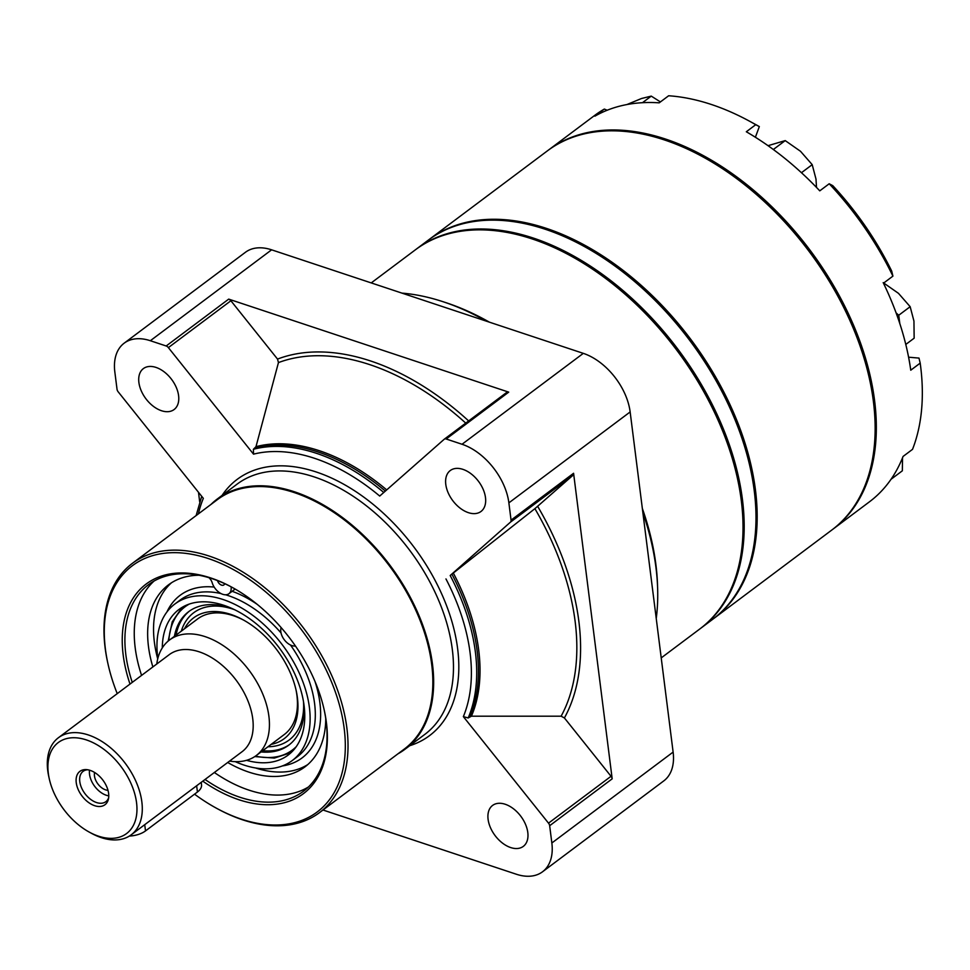 <?xml version="1.0" encoding="UTF-8"?>
<svg xmlns="http://www.w3.org/2000/svg" width="970" height="970" viewBox="0 0 970 970"><rect width="100%" height="100%" fill="white"/><g stroke="black" fill="none" stroke-linecap="round" stroke-linejoin="round"><path stroke-width="1.45" d="M902.524 457.84L902.342 470.802L891.042 479.277M896.098 312.886L898.741 315.25L899.796 323.531M883.185 282.646L898.462 293.328L910.163 306.69L898.741 315.25M910.163 306.69L913.946 321.094L914.152 338.19L905.786 344.447M773.163 149.38L778.728 153.563M768.034 145.682L785.215 140.601L773.793 149.162M785.215 140.601L800.505 151.284L812.205 164.657L801.45 172.721M812.205 164.657L815.988 179.062L816.51 187.416M642.467 102.699L651.258 96.115L641.546 98.491L626.935 104.542M651.258 96.115L660.424 101.923M908.587 357.202L918.99 358.088L920.203 363.12A236.995 149.004 53.1 0 1 920.591 366.114A236.995 149.004 53.1 0 1 912.527 449.353L903.082 456.433A236.995 149.004 53.1 0 1 869.508 501.769L832.939 529.183A236.995 149.004 53.1 0 1 832.345 529.62M829.204 183.766A236.995 149.004 53.1 0 1 892.909 276.135L891.709 271.103A227.513 143.039 53.1 0 0 832.781 185.658L829.204 183.766L819.771 190.847A236.995 149.004 53.1 0 0 746.318 131.762L755.751 124.694L759.328 126.585A227.513 143.039 53.1 0 0 754.939 124.148L749.555 121.214A236.995 149.004 53.1 0 1 755.751 124.694M548.074 150.362A236.995 149.004 53.1 0 1 548.668 149.913L594.671 115.43A236.995 149.004 53.1 0 1 604.334 109.076L594.901 116.157A236.995 149.004 53.1 0 1 659.2 102.832L668.645 95.763A236.995 149.004 53.1 0 1 749.555 121.214M604.334 109.076L607.184 110.228M548.668 149.913A236.995 149.004 53.1 0 1 742.159 180.978A236.995 149.004 53.1 0 1 874.588 400.598A236.995 149.004 53.1 0 1 832.939 529.183M892.909 276.135L883.476 283.204A236.995 149.004 53.1 0 1 910.757 370.2L920.203 363.12M755.387 137.255L759.328 126.585M428.922 239.675A236.995 149.004 53.1 0 1 429.516 239.226A236.995 149.004 53.1 0 1 623.007 270.29A236.995 149.004 53.1 0 1 755.436 489.911A236.995 149.004 53.1 0 1 713.787 618.496A236.995 149.004 53.1 0 1 713.192 618.933M429.516 239.226L547.48 150.799A236.995 149.004 53.1 0 1 702.365 156.582A236.995 149.004 53.1 0 1 869.666 379.791A236.995 149.004 53.1 0 1 873.4 401.483A236.995 149.004 53.1 0 1 831.763 530.069L713.787 618.496M702.365 156.582L703.444 157.164A235.092 147.804 53.1 0 1 869.411 378.591L869.666 379.791M415.948 249.399A236.995 149.004 53.1 0 1 416.53 248.95L428.328 240.111A236.995 149.004 53.1 0 1 621.831 271.163A236.995 149.004 53.1 0 1 754.248 490.796A236.995 149.004 53.1 0 1 712.611 619.381L700.813 628.221A236.995 149.004 53.1 0 1 700.219 628.669M416.53 248.95A236.995 149.004 53.1 0 1 610.033 280.015A236.995 149.004 53.1 0 1 742.45 499.635A236.995 149.004 53.1 0 1 700.813 628.221M307.793 764.566A113.757 71.525 53.1 0 1 255.559 767.973M157.722 658.897A113.757 71.525 53.1 0 1 171.52 582.752M235.128 589.045A12.513 7.869 53.1 0 1 234.813 589.299L228.908 593.725A12.513 7.869 53.1 0 1 219.681 592.791A12.513 7.869 53.1 0 1 212.187 582.727A7.578 4.765 53.1 0 0 208.974 577.683M308.436 786.973A128.925 81.056 53.1 0 1 214.346 772.496M141.571 675.399A128.925 81.056 53.1 0 1 154.072 581.03M162.293 647.887A91.01 57.218 53.1 0 1 178.953 609.475A91.01 57.218 53.1 0 1 253.255 621.394A91.01 57.218 53.1 0 1 304.107 705.736A91.01 57.218 53.1 0 1 288.114 755.109A91.01 57.218 53.1 0 1 246.562 760.322M157.843 658.412A97.825 61.51 53.1 0 1 174.867 604.007A97.825 61.51 53.1 0 1 254.734 616.835A97.825 61.51 53.1 0 1 309.406 707.494A97.825 61.51 53.1 0 1 292.212 760.577A97.825 61.51 53.1 0 1 235.225 761.644M303.78 703.408A83.42 52.453 53.1 0 1 288.757 745.154A83.42 52.453 53.1 0 1 261.063 751.932M174.406 636.332A83.42 52.453 53.1 0 1 188.689 611.646A83.42 52.453 53.1 0 1 232.97 608.942M184.494 628.778A75.502 47.469 53.1 0 1 242.924 619.721A75.502 47.469 53.1 0 1 296.226 690.834A75.502 47.469 53.1 0 1 297.414 697.745A75.502 47.469 53.1 0 1 271.139 744.378M295.995 689.791A72.241 45.42 53.1 0 1 296.917 695.381A72.241 45.42 53.1 0 1 284.222 734.569L256.213 755.569A72.241 45.42 53.1 0 1 229.55 761.098M156.776 664.001A72.241 45.42 53.1 0 1 169.568 639.97L197.577 618.969A72.241 45.42 53.1 0 1 243.87 620.242M136.552 802.699A56.878 35.757 53.1 0 1 89.385 832.175A56.878 35.757 53.1 0 1 49.227 778.607A56.878 35.757 53.1 0 1 84.014 739.201A56.878 35.757 53.1 0 1 136.552 802.699M108.616 793.424A20.867 13.119 53.1 0 1 108.41 799.147A20.867 13.119 53.1 0 1 81.941 795.921A20.867 13.119 53.1 0 1 86.269 769.61A20.867 13.119 53.1 0 1 108.616 793.424M49.227 778.607L48.706 776.206A60.673 38.145 53.1 0 1 58.406 737.734A60.673 38.145 53.1 0 1 107.949 745.688A60.673 38.145 53.1 0 1 141.85 801.911A60.673 38.145 53.1 0 1 131.18 834.83A60.673 38.145 53.1 0 1 91.532 833.351L89.385 832.175M58.406 737.734L169.301 654.617A60.673 38.145 53.1 0 1 218.844 662.571A60.673 38.145 53.1 0 1 252.746 718.782A60.673 38.145 53.1 0 1 242.088 751.702L131.18 834.83M169.568 639.97A72.241 45.42 53.1 0 1 228.544 649.427A72.241 45.42 53.1 0 1 268.908 716.369A72.241 45.42 53.1 0 1 256.213 755.569M231.139 586.838L231.187 587.844A12.513 7.869 53.1 0 1 228.908 593.725M325.75 718.576A113.757 71.525 53.1 0 1 304.932 766.894A113.757 71.525 53.1 0 1 227.695 762.493M152.86 666.948A113.757 71.525 53.1 0 1 168.477 584.849A113.757 71.525 53.1 0 1 199.032 575.246M295.438 646.008A12.513 7.869 53.1 0 1 284.44 639.97A12.513 7.869 53.1 0 1 281.154 627.614M224.676 583.637A4.741 2.983 53.1 0 1 223.888 584.922A4.741 2.983 53.1 0 1 220.323 584.522A4.741 2.983 53.1 0 1 217.498 580.606M201.226 782.329L201.53 784.742A18.963 9.894 172.8 0 1 197.431 792.005L145.512 830.914A18.963 9.894 172.8 0 1 129.337 836.079M108.652 797.789A18.963 11.919 53.1 0 1 105.863 801.681A18.963 11.919 53.1 0 1 84.96 793.654A18.963 11.919 53.1 0 1 83.117 771.344A18.963 11.919 53.1 0 1 87.639 769.756M108.773 795.849A18.963 11.919 53.1 0 1 89.531 770.18M108.009 790.344A12.598 7.918 53.1 0 1 97.897 783.954A12.598 7.918 53.1 0 1 94.599 772.46M198.377 513.882A176.322 110.859 53.1 0 1 203.336 498.35L118.17 391.807A3.795 2.389 53.1 0 1 117.03 389.261L114.836 371.971A53.083 33.38 53.1 0 1 124.172 343.174A53.083 33.38 53.1 0 1 150.338 340.725L166.173 345.987A3.795 2.389 53.1 0 1 168.368 347.612L253.534 454.154A176.322 110.859 53.1 0 1 379.707 496.058L444.236 439.24A3.795 2.389 53.1 0 1 444.321 439.167A3.795 2.389 53.1 0 1 446.188 438.998L462.035 444.26A53.083 33.38 53.1 0 1 508.874 502.86L511.057 520.138A3.795 2.389 53.1 0 1 510.487 522.115L450.189 575.513A180.117 113.235 53.1 0 1 468.183 717.958L463.345 716.624L548.511 823.154A3.795 2.389 53.1 0 1 549.663 825.712L551.845 842.991A53.083 33.38 53.1 0 1 542.509 871.8A53.083 33.38 53.1 0 1 516.355 874.237L322.986 810.011M510.681 847.562A25.596 16.09 53.1 0 1 490.408 827.543A25.596 16.09 53.1 0 1 492.59 805.427A25.596 16.09 53.1 0 1 520.817 816.255A25.596 16.09 53.1 0 1 523.303 846.386A25.596 16.09 53.1 0 1 510.681 847.562M468.377 512.657A25.596 16.09 53.1 0 1 448.104 492.639A25.596 16.09 53.1 0 1 450.286 470.523A25.596 16.09 53.1 0 1 478.513 481.35A25.596 16.09 53.1 0 1 480.987 511.481A25.596 16.09 53.1 0 1 468.377 512.657M161.469 410.722A25.596 16.09 53.1 0 1 141.208 390.704A25.596 16.09 53.1 0 1 143.39 368.588A25.596 16.09 53.1 0 1 171.617 379.416A25.596 16.09 53.1 0 1 174.091 409.546A25.596 16.09 53.1 0 1 161.469 410.722M124.172 343.174L245.446 252.273A53.083 33.38 53.1 0 1 271.612 249.823L583.309 353.359A53.083 33.38 53.1 0 1 630.148 411.947L673.119 752.089A53.083 33.38 53.1 0 1 663.795 780.886L542.509 871.8M253.534 454.154L253.412 449.28L255.983 446.685L278.451 362.598L277.529 359.082L230.896 300.748A3.795 2.389 53.1 0 0 228.702 299.124L508.716 392.135L446.188 438.998M450.189 575.513L534.894 508.656L573.003 475.251A3.795 2.389 53.1 0 0 573.585 473.275L612.179 778.837L549.663 825.712M199.687 501.829L198.486 492.275M444.418 439.107L506.764 392.377A3.795 2.389 53.1 0 1 506.849 392.304A3.795 2.389 53.1 0 1 508.716 392.135M468.183 717.958L471.432 716.187L561.121 716.199L564.407 717.945L611.039 776.291A3.795 2.389 53.1 0 1 612.179 778.837M401.919 293.11A240.778 151.381 53.1 0 1 482.187 318.827A240.778 151.381 53.1 0 1 486.431 321.179M642.855 512.524A240.778 151.381 53.1 0 1 652.167 545.601A240.778 151.381 53.1 0 1 656.241 618.484M371.231 282.913L415.354 249.836A236.995 149.004 53.1 0 1 570.239 255.619A236.995 149.004 53.1 0 1 737.539 478.828A236.995 149.004 53.1 0 1 699.637 629.106L661.225 657.903M570.239 255.619L571.306 256.201A235.092 147.804 53.1 0 1 737.273 477.628L737.539 478.828M117.237 693.647A153.951 96.794 53.1 0 1 107.852 663.274A153.951 96.794 53.1 0 1 199.905 556.065A153.951 96.794 53.1 0 1 343.525 723.838A153.951 96.794 53.1 0 1 241.263 819.116A153.951 96.794 53.1 0 1 216.528 808.265A153.951 96.794 53.1 0 1 194.533 794.175M130.004 684.068A131.011 82.365 53.1 0 1 231.854 587.202A131.011 82.365 53.1 0 1 324.332 710.586A131.011 82.365 53.1 0 1 238.814 799.704A131.011 82.365 53.1 0 1 202.779 781.165M107.852 663.274L107.585 662.073A155.843 97.982 53.1 0 1 132.514 563.243A155.843 97.982 53.1 0 1 304.386 629.19A155.843 97.982 53.1 0 1 319.457 812.654A155.843 97.982 53.1 0 1 242.645 819.832A155.843 97.982 53.1 0 1 217.607 808.847L216.528 808.265M132.514 563.243L217.341 499.671A155.843 97.982 53.1 0 1 389.212 565.607A155.843 97.982 53.1 0 1 404.284 749.07L319.457 812.654M210.987 504.424A156.412 98.334 53.1 0 1 217.353 498.944A156.412 98.334 53.1 0 1 389.855 565.122A156.412 98.334 53.1 0 1 404.975 749.264A156.412 98.334 53.1 0 1 397.93 753.836M324.198 709.991A129.107 81.177 53.1 0 1 303.428 791.265A129.107 81.177 53.1 0 1 239.784 797.207A129.107 81.177 53.1 0 1 205.034 779.468M132.259 682.383A129.107 81.177 53.1 0 1 148.543 584.643A129.107 81.177 53.1 0 1 232.388 587.493M150.12 585.055A129.107 81.177 53.1 0 1 153.733 581.224M308.157 787.252A129.107 81.177 53.1 0 1 303.464 789.641M315.02 681.51A101.62 63.887 53.1 0 1 319.894 702.813A101.62 63.887 53.1 0 1 282.343 765.948M166.925 611.973A101.62 63.887 53.1 0 1 214.188 587.08M232.145 591.3A101.62 63.887 53.1 0 1 257.147 604.31M290.503 645.026A97.825 61.51 53.1 0 1 314.595 703.602A97.825 61.51 53.1 0 1 297.402 756.685L292.212 760.577M174.867 604.007L180.056 600.115A97.825 61.51 53.1 0 1 221.027 593.579M225.61 594.78A97.825 61.51 53.1 0 1 281.021 632.937M296.262 746.657A89.482 56.26 53.1 0 1 255.462 756.115M168.828 640.539A89.482 56.26 53.1 0 1 189.356 604.031M289.581 744.523A83.42 52.453 53.1 0 1 262.712 750.695M176.067 635.095A83.42 52.453 53.1 0 1 189.526 611.039M303.513 701.734A79.54 50.003 53.1 0 1 267.95 746.767M181.305 631.167A79.54 50.003 53.1 0 1 234.51 609.669M231.187 587.844L231.963 587.262M144.724 824.682L145.512 830.914M196.643 785.773L197.431 792.005M445.957 578.932A176.322 110.859 53.1 0 1 463.345 716.624M222.094 495.391A160.208 100.722 53.1 0 1 413.935 547.068A160.208 100.722 53.1 0 1 409.728 745.712M271.612 249.823L150.338 340.725M228.702 299.124L166.173 345.987M583.309 353.359L462.035 444.26M630.148 411.947L508.874 502.86M573.585 473.275L511.057 520.138M673.119 752.089L551.845 842.991M230.896 300.748L168.368 347.612M277.529 359.082A235.94 148.337 53.1 0 1 468.655 420.931M573.003 475.251L510.487 522.115M611.039 776.291L548.511 823.154M537.671 506.364A235.94 148.337 53.1 0 1 564.407 717.945M534.894 508.656A232.654 146.276 53.1 0 1 561.121 716.199M453.354 573.112A180.626 113.563 53.1 0 1 471.432 716.187M451.923 574.216A180.117 113.235 53.1 0 1 469.916 716.66M253.412 449.28A180.117 113.235 53.1 0 1 383.768 492.481M255.134 447.982A180.117 113.235 53.1 0 1 385.357 491.075M255.983 446.685A180.626 113.563 53.1 0 1 386.703 489.899M278.451 362.598A232.654 146.276 53.1 0 1 465.745 423.114M482.187 318.827L484.03 319.821A237.541 149.344 53.1 0 1 486.576 321.228M642.722 511.457A237.541 149.344 53.1 0 1 651.731 543.552L652.167 545.601M444.781 302.288A236.995 149.004 53.1 0 1 489.377 322.149M642.346 508.486A236.995 149.004 53.1 0 1 657.551 586.147M217.353 498.944L237.165 484.091A156.412 98.334 53.1 0 1 409.667 550.269A156.412 98.334 53.1 0 1 424.799 734.411L404.975 749.264M291.048 752.659L274.34 758.091L254.758 756.588M168.186 641.073L172.223 621.867L182.13 607.353M506.849 392.304L444.321 439.167M201.712 496.313L196.134 515.555"/></g></svg>
